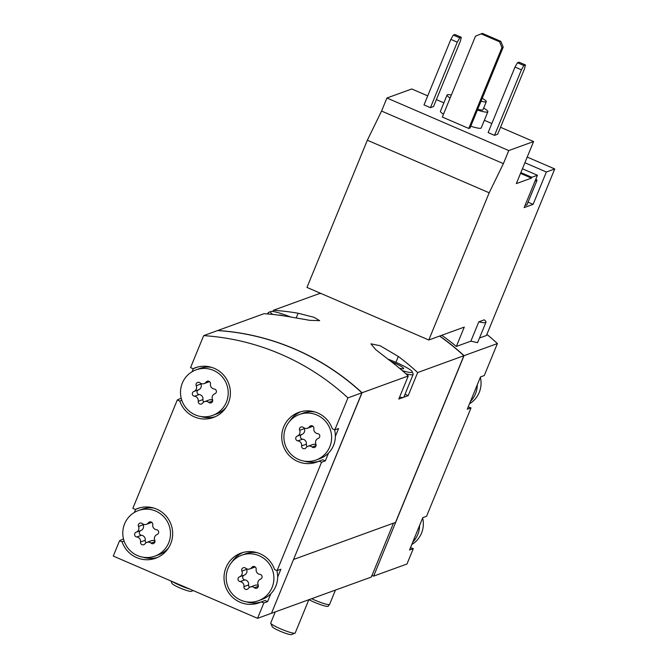 <?xml version="1.0" encoding="UTF-8"?>
<svg xmlns="http://www.w3.org/2000/svg" width="668" height="668" viewBox="0 0 668 668"><rect width="100%" height="100%" fill="white"/><g stroke="black" fill="none" stroke-linecap="round" stroke-linejoin="round"><path stroke-width="1" d="M443.494 114.195A22.036 2.831 -157.7 0 1 440.454 111.197L447.084 95.023A22.036 2.831 -157.7 0 1 451.359 95.023M483.674 108.041A22.036 2.831 -157.7 0 1 487.865 111.748L481.227 127.922A22.036 2.831 -157.7 0 1 470.765 126.219M497.677 134.21L494.545 135.345L521.416 69.831L523.854 65.506L525.424 64.938L524.547 68.695L497.677 134.21M521.416 69.831L515.003 67.067L488.133 132.581L494.545 135.345M478.806 321.817A28.649 3.682 22.3 0 0 485.978 322.185A28.649 3.682 22.3 0 0 484.233 319.838L478.806 321.817L470.873 341.156L456.353 346.441L464.285 327.095L428.806 339.995L306.971 287.424L367.342 140.222L381.57 111.063L386.922 98.004L508.757 150.576L533.582 141.549L516.339 183.6L531.452 178.106L531.786 177.296L537.423 175.25L524.155 207.598L533.089 204.358L546.357 172.002L554.732 168.954L486.429 335.503L479.482 338.025M386.922 98.004L411.755 88.978L427.72 95.866M436.396 99.607L443.878 102.839M484.358 120.307L491.84 123.53M500.516 127.279L533.582 141.549M433.549 106.538L430.417 107.682L457.288 42.167L459.734 37.834L461.296 37.266L460.419 41.024L433.549 106.538M457.288 42.167L450.875 39.395L424.005 104.909L430.417 107.682M481.16 33.859L482.421 33.4L500.85 41.358L503.204 47.127L470.03 128.006L468.777 128.465L442.325 117.05L475.499 36.172L481.16 33.859L499.597 41.808L501.952 47.587L468.777 128.465M428.806 339.995L489.176 192.793L503.396 163.635L508.757 150.576M520.856 172.586L531.786 177.296M522.418 168.77L537.423 175.25M546.357 172.002L524.889 162.742M527.211 157.08L554.732 168.954M320.364 293.202L319.755 293.427A238.008 233.708 70 0 1 321.091 293.519M439.736 336.021A238.008 233.708 70 0 1 464.035 355.677L373.621 576.133L371.859 575.49L371.199 577.11L269.246 614.076M486.889 334.392A238.008 233.708 70 0 1 497.401 343.552L464.035 355.677M441.765 335.278A238.008 233.708 70 0 1 456.353 346.441M470.873 341.156L477.57 342.676L485.978 322.185M227.997 568.46A24.24 23.806 70 0 1 241.758 555.191A24.24 23.806 70 0 1 273.897 578.463A24.24 23.806 70 0 1 258.324 600.749A24.24 23.806 70 0 1 232.856 594.545A24.24 23.806 70 0 1 227.997 568.46M239.545 576.835A4.317 4.242 -110 0 0 241.908 571.073A2.472 2.421 -110 0 1 245.657 568.192A4.317 4.242 -110 0 0 251.786 567.449A2.472 2.421 -110 0 1 256.153 569.328A4.317 4.242 -110 0 0 259.919 574.346A2.472 2.421 -110 0 1 260.537 579.106A4.317 4.242 -110 0 0 258.174 584.876A2.472 2.421 -110 0 1 254.424 587.748A4.317 4.242 -110 0 0 248.296 588.491A2.472 2.421 -110 0 1 243.929 586.613A4.317 4.242 -110 0 0 240.163 581.594A2.472 2.421 -110 0 1 239.545 576.835L244.246 575.123A4.317 4.242 -110 0 0 246.609 569.361L241.908 571.073M124.599 523.846A24.24 23.806 70 0 1 129.617 516.205A24.24 23.806 70 0 1 138.359 510.569A24.24 23.806 70 0 1 169.012 525.223A24.24 23.806 70 0 1 154.926 556.135A24.24 23.806 70 0 1 129.458 549.931A24.24 23.806 70 0 1 124.599 523.846M136.147 532.221A4.317 4.242 -110 0 0 138.51 526.451A2.472 2.421 -110 0 1 142.259 523.578A4.317 4.242 -110 0 0 148.388 522.835A2.472 2.421 -110 0 1 152.755 524.714A4.317 4.242 -110 0 0 156.521 529.732A2.472 2.421 -110 0 1 157.139 534.492A4.317 4.242 -110 0 0 154.776 540.253A2.472 2.421 -110 0 1 151.026 543.134A4.317 4.242 -110 0 0 144.898 543.877A2.472 2.421 -110 0 1 140.53 541.99A4.317 4.242 -110 0 0 136.765 536.98A2.472 2.421 -110 0 1 136.147 532.221L140.848 530.509A4.317 4.242 -110 0 0 143.211 524.747L138.51 526.451M285.712 427.729A24.24 23.806 70 0 1 299.473 414.452A24.24 23.806 70 0 1 331.612 437.732A24.24 23.806 70 0 1 316.039 460.018A24.24 23.806 70 0 1 290.572 453.814A24.24 23.806 70 0 1 285.712 427.729M297.26 436.104A4.317 4.242 -110 0 0 299.623 430.334A2.472 2.421 -110 0 1 303.372 427.462A4.317 4.242 -110 0 0 309.501 426.71A2.472 2.421 -110 0 1 313.868 428.597A4.317 4.242 -110 0 0 317.634 433.615A2.472 2.421 -110 0 1 318.252 438.375A4.317 4.242 -110 0 0 315.889 444.136A2.472 2.421 -110 0 1 312.14 447.017A4.317 4.242 -110 0 0 306.011 447.76A2.472 2.421 -110 0 1 301.644 445.873A4.317 4.242 -110 0 0 297.878 440.863A2.472 2.421 -110 0 1 297.26 436.104L301.961 434.392A4.317 4.242 -110 0 0 304.324 428.631L299.623 430.334M182.314 383.115A24.24 23.806 70 0 1 187.332 375.474A24.24 23.806 70 0 1 196.075 369.838A24.24 23.806 70 0 1 226.728 384.484A24.24 23.806 70 0 1 212.641 415.404A24.24 23.806 70 0 1 187.174 409.2A24.24 23.806 70 0 1 182.314 383.115M193.862 391.481A4.317 4.242 -110 0 0 196.225 385.72A2.472 2.421 -110 0 1 199.974 382.847A4.317 4.242 -110 0 0 206.103 382.096A2.472 2.421 -110 0 1 210.47 383.983A4.317 4.242 -110 0 0 214.236 389.001A2.472 2.421 -110 0 1 214.854 393.761A4.317 4.242 -110 0 0 212.491 399.522A2.472 2.421 -110 0 1 208.742 402.395A4.317 4.242 -110 0 0 202.613 403.146A2.472 2.421 -110 0 1 198.246 401.259A4.317 4.242 -110 0 0 194.48 396.241A2.472 2.421 -110 0 1 193.862 391.481L198.563 389.778A4.317 4.242 -110 0 0 200.926 384.008L196.225 385.72M422.635 518.051A24.24 23.806 70 0 1 411.78 544.512M480.35 377.32A24.24 23.806 70 0 1 469.504 403.773M497.401 343.552L484.283 375.541L480.517 376.911L467.249 409.267L471.015 407.897L426.56 516.28L422.802 517.642L419.579 525.491L409.534 549.998L413.292 548.628L406.987 564.001L373.621 576.133M468.218 406.912L471.015 407.897M410.494 547.643L413.292 548.628M197.227 367.158A26.444 25.968 70 0 0 196.835 367.342L193.069 368.711L190.555 367.625L203.682 335.628L217.618 330.56A238.008 233.708 70 0 1 361.897 392.817L347.953 397.886L334.835 429.883L332.313 428.798A26.444 25.968 70 0 0 298.721 412.381A26.444 25.968 70 0 0 283.357 446.107A26.444 25.968 70 0 0 316.791 462.089A26.444 25.968 70 0 0 319.045 461.145L321.567 462.231L277.111 570.614L274.598 569.528A26.444 25.968 70 0 0 241.006 553.121A26.444 25.968 70 0 0 225.634 586.846A26.444 25.968 70 0 0 259.075 602.828A26.444 25.968 70 0 0 261.33 601.885L263.843 602.97L257.539 618.334L271.484 613.266L361.897 392.817M203.682 335.628A238.008 233.708 70 0 1 347.953 397.886M334.526 429.749A24.24 23.806 70 0 1 335.369 436.363L338.592 428.514L334.835 429.883M335.369 436.363A24.24 23.806 70 0 1 328.539 453.021L325.324 460.87L321.567 462.231M276.803 570.48A24.24 23.806 70 0 1 277.654 577.094L280.869 569.245L277.111 570.614M277.654 577.094A24.24 23.806 70 0 1 270.824 593.752L267.601 601.601L263.843 602.97M257.539 618.334L113.268 556.077L119.564 540.713L122.085 541.798A26.444 25.968 70 0 0 155.677 558.206A26.444 25.968 70 0 0 171.05 524.48A26.444 25.968 70 0 0 137.608 508.498A26.444 25.968 70 0 0 135.353 509.442L132.84 508.356L177.287 399.982L179.801 401.067A26.444 25.968 70 0 0 213.393 417.475A26.444 25.968 70 0 0 228.765 383.749A26.444 25.968 70 0 0 195.323 367.767A26.444 25.968 70 0 0 193.069 368.711M123.496 538.934L119.564 540.713M134.343 512.481L135.629 509.342M181.212 398.203L177.287 399.982M192.067 371.75L193.353 368.611M321.275 293.594A238.008 233.708 70 0 0 319.605 293.486L273.387 310.286A238.008 233.708 -110 0 1 298.12 313.242L313.96 317.275L319.646 320.657L309.818 320.339L288.718 316.657A238.008 233.708 70 0 0 263.985 313.701L217.776 330.501A238.008 233.708 70 0 1 362.056 392.759L293.586 559.375M439.577 336.079A238.008 233.708 70 0 1 463.876 355.735L417.667 372.544A238.008 233.708 -110 0 0 398.312 356.47L380.109 345.732L370.932 343.836L375.658 349.556L388.91 359.885A238.008 233.708 70 0 1 408.265 375.959L362.056 392.759M463.876 355.735L395.523 522.401L293.703 559.425M408.265 375.959L398.796 399.055L408.19 395.64L417.667 372.544M273.387 310.286L272.895 311.488M439.636 336.054A238.008 233.708 70 0 1 462.632 354.508L462.607 354.566M393.46 523.153L372.018 575.44M408.19 395.64L405.017 394.27M387.791 359.05A22.478 2.889 -157.7 0 1 412.164 371.684L413.133 373.938A24.24 3.115 -157.7 0 1 413.166 374.389L403.881 397.034A24.24 3.115 -157.7 0 1 403.489 397.343A24.24 3.115 -157.7 0 1 399.589 397.118M246.734 334.317A238.008 233.708 70 0 1 360.645 391.582M260.929 602.068A26.444 25.968 70 0 1 246.525 601.851M232.005 561.922A26.444 25.968 70 0 1 242.91 552.511M267.601 601.601L265.087 600.515L261.33 601.885M270.824 593.752A24.24 23.806 70 0 1 262.081 599.388L258.324 600.749M241.758 555.191L245.515 553.822A24.24 23.806 70 0 1 257.314 552.72M124.114 541.055L122.085 541.798M135.353 509.442L139.111 508.081A26.444 25.968 70 0 1 139.512 507.889M157.531 557.454A26.444 25.968 70 0 1 143.127 557.237M138.359 510.569L142.117 509.208A24.24 23.806 70 0 1 153.916 508.106M168.428 548.036A24.24 23.806 70 0 1 158.683 554.774L154.926 556.135M181.838 400.324L179.801 401.067M215.246 416.715A26.444 25.968 70 0 1 200.851 416.506M196.075 369.838L199.841 368.469A24.24 23.806 70 0 1 211.631 367.375M226.151 407.305A24.24 23.806 70 0 1 216.407 414.035L212.641 415.404M328.539 453.021A24.24 23.806 70 0 1 319.805 458.649L316.039 460.018M299.473 414.452L303.239 413.091A24.24 23.806 70 0 1 315.029 411.989M318.644 461.337A26.444 25.968 70 0 1 304.249 461.12M289.728 421.191A26.444 25.968 70 0 1 300.625 411.772M319.045 461.145L322.803 459.784L325.324 460.87M419.579 525.491A24.24 23.806 70 0 1 412.749 542.149M477.303 384.76A24.24 23.806 70 0 1 470.472 401.418M200.742 383.357A2.472 2.421 -110 0 0 200.926 384.008M204.132 383.591L208.833 381.887A4.317 4.242 -110 0 0 209.493 381.578M212.683 400.174A4.317 4.242 -110 0 0 209.284 399.94L204.583 401.652M198.563 389.778A2.472 2.421 -110 0 0 199.181 394.537A4.317 4.242 -110 0 1 202.947 399.556A2.472 2.421 -110 0 0 203.924 401.952M304.14 427.971A2.472 2.421 -110 0 0 304.324 428.631M307.531 428.213L312.232 426.501A4.317 4.242 -110 0 0 312.891 426.192M316.081 444.796A4.317 4.242 -110 0 0 312.682 444.554L307.981 446.266M301.961 434.392A2.472 2.421 -110 0 0 302.579 439.152A4.317 4.242 -110 0 1 306.345 444.17A2.472 2.421 -110 0 0 307.33 446.575M143.019 524.088A2.472 2.421 -110 0 0 143.211 524.747M146.417 524.33L151.118 522.618A4.317 4.242 -110 0 0 151.77 522.309M154.959 540.913A4.317 4.242 -110 0 0 151.569 540.671L146.868 542.383M140.848 530.509A2.472 2.421 -110 0 0 141.466 535.268A4.317 4.242 -110 0 1 145.223 540.287A2.472 2.421 -110 0 0 146.208 542.692M246.417 568.71A2.472 2.421 -110 0 0 246.609 569.361M249.815 568.944L254.516 567.232A4.317 4.242 -110 0 0 255.168 566.932M258.357 585.527A4.317 4.242 -110 0 0 254.967 585.293L250.266 586.997M244.246 575.123A2.472 2.421 -110 0 0 244.864 579.882A4.317 4.242 -110 0 1 248.63 584.901A2.472 2.421 -110 0 0 249.607 587.306M367.342 140.222L489.176 192.793M381.57 111.063L503.396 163.635M520.522 173.388L531.452 178.106M533.089 204.358L528.054 202.187M525.14 205.21A22.036 2.831 22.3 0 0 526.968 204.826L536.922 180.56A22.036 2.831 22.3 0 0 535.878 179.007M450.875 39.395L453.321 35.07L454.883 34.502L461.296 37.266M453.321 35.07L459.734 37.834M515.003 67.067L517.441 62.742L519.011 62.166L525.424 64.938M517.441 62.742L523.854 65.506M503.204 47.127L501.952 47.587M500.85 41.358L499.597 41.808M482.212 98.313A16.75 2.154 -157.7 0 1 486.287 101.653A16.75 2.154 -157.7 0 1 481.043 101.16M486.287 101.653L482.972 109.736A16.75 2.154 -157.7 0 1 477.72 109.251M450.132 98.021A22.036 2.831 -157.7 0 1 447.084 95.023M487.865 111.748A22.036 2.831 -157.7 0 1 477.395 110.045M535.093 180.944A22.036 2.831 22.3 0 0 536.922 180.56M335.445 590.111L329.591 604.381A13.226 1.695 -157.7 0 1 329.558 604.431A13.226 1.695 -157.7 0 1 315.004 600.215A13.226 1.695 -157.7 0 1 311.739 598.728M329.558 604.431L328.188 606.227A12.634 1.62 -157.7 0 1 314.286 602.202A12.634 1.62 -157.7 0 1 309.034 599.714M193.236 590.587L191.332 591.364A10.521 1.353 -157.7 0 1 179.876 587.923A10.521 1.353 -157.7 0 1 172.027 583.448L170.966 580.976M189.77 589.092A13.226 1.695 -157.7 0 1 180.41 585.619A13.226 1.695 -157.7 0 1 172.478 581.628M279.107 315.187A13.226 1.695 -157.7 0 1 283.457 315.797M272.895 314.453A22.478 2.889 -157.7 0 1 270.732 311.538A22.478 2.889 -157.7 0 1 290.63 316.991M268.82 314.069A24.24 3.115 -157.7 0 1 268.118 312.758A24.24 3.115 -157.7 0 1 268.461 312.465L270.732 311.538M308.808 599.797L295.189 633.022A13.226 1.695 -157.7 0 1 294.997 633.18L291.524 634.6A10.521 1.353 -157.7 0 1 280.067 631.16A10.521 1.353 -157.7 0 1 272.218 626.684L270.74 623.227A13.226 1.695 -157.7 0 1 270.715 622.985L275.216 612.005M294.997 633.18A13.226 1.695 -157.7 0 1 280.602 628.855A13.226 1.695 -157.7 0 1 270.74 623.227M391.323 361.705A13.226 1.695 -157.7 0 1 403.389 368.769A13.226 1.695 -157.7 0 1 399.422 368.185M412.164 371.684A22.478 2.889 -157.7 0 1 402.27 370.598M413.166 374.389A24.24 3.115 -157.7 0 1 405.843 373.754M298.12 313.242L296.174 317.985M398.312 356.47L395.907 362.34M208.641 381.178L206.103 382.096M212.666 400.975L208.742 402.395M202.947 399.556L198.246 401.259M199.181 394.537L194.48 396.241M312.039 425.792L309.501 426.71M316.064 445.589L312.14 447.017M306.345 444.17L301.644 445.873M302.579 439.152L297.878 440.863M150.926 521.908L148.388 522.835M154.951 541.706L151.026 543.134M145.223 540.287L140.53 541.99M141.466 535.268L136.765 536.98M254.324 566.522L251.786 567.449M258.349 586.32L254.424 587.748M248.63 584.901L243.929 586.613M244.864 579.882L240.163 581.594M268.118 312.758L267.618 313.968"/></g></svg>
